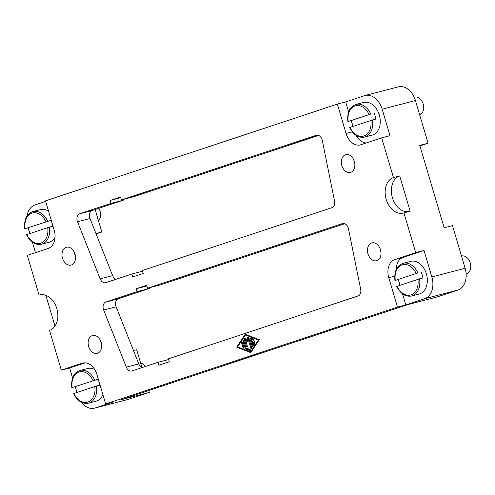 <?xml version="1.0" encoding="UTF-8"?>
<svg xmlns="http://www.w3.org/2000/svg" width="495" height="495" viewBox="0 0 495 495"><rect width="100%" height="100%" fill="white"/><g stroke="black" fill="none" stroke-linecap="round" stroke-linejoin="round"><path stroke-width="0.74" d="M466.123 273.908L466.302 273.859A9.213 6.584 -104.6 0 0 470.238 262.87A9.213 6.584 -104.6 0 0 461.668 256.026L461.507 256.07M417.829 272.962L395.276 280.442L417.829 272.962A16.892 12.066 -104.6 0 0 403.178 263.297L410.664 261.354A16.892 12.066 75.4 0 1 426.374 273.896A16.892 12.066 75.4 0 1 419.16 294.042L411.673 295.991A16.892 12.066 -104.6 0 0 419.568 278.846L397.021 286.327M421.152 272.101A16.892 12.066 75.4 0 1 422.216 274.979A16.892 12.066 75.4 0 1 422.897 277.986L419.568 278.846M400.232 285.2A16.892 12.066 75.4 0 1 399.286 282.583A16.892 12.066 75.4 0 1 398.605 279.576M419.667 114.821A9.213 6.584 -104.6 0 0 423.169 103.969A9.213 6.584 -104.6 0 0 414.593 97.125L414.197 97.23M98.462 220.708A9.213 6.584 -104.6 0 0 100.046 211.118A9.213 6.584 -104.6 0 0 98.827 208.302M102.904 394.639A16.892 12.066 75.4 0 1 96.042 401.197L88.556 403.147A16.892 12.066 -104.6 0 0 96.451 386.001L73.904 393.482M98.035 379.25L72.159 387.591L98.035 379.25A16.892 12.066 75.4 0 1 99.099 382.134A16.892 12.066 75.4 0 1 99.78 385.135L96.451 386.001M77.115 392.356A16.892 12.066 75.4 0 1 76.168 389.738A16.892 12.066 75.4 0 1 75.487 386.731M370.755 114.06L348.208 121.535L370.755 114.06A16.892 12.066 -104.6 0 0 356.109 104.395L363.59 102.453A16.892 12.066 75.4 0 1 379.306 114.995A16.892 12.066 75.4 0 1 372.091 135.141L364.605 137.084A16.892 12.066 -104.6 0 0 372.5 119.945L349.953 127.425M374.084 113.194A16.892 12.066 75.4 0 1 375.148 116.071A16.892 12.066 75.4 0 1 375.829 119.078L372.5 119.945M353.164 126.299A16.892 12.066 75.4 0 1 352.217 123.676A16.892 12.066 75.4 0 1 351.537 120.675M55.063 237.322A16.892 12.066 75.4 0 1 48.968 242.296L41.487 244.239A16.892 12.066 -104.6 0 0 49.382 227.1L26.835 234.574M50.966 220.349L25.09 228.69L50.966 220.349A16.892 12.066 75.4 0 1 52.031 223.226A16.892 12.066 75.4 0 1 52.711 226.234L49.382 227.1M30.047 233.448A16.892 12.066 75.4 0 1 29.1 230.831A16.892 12.066 75.4 0 1 28.419 227.824M399.7 175.948L410.163 211.26L403.92 212.881A18.426 13.161 75.4 0 1 403.326 213.054A18.426 13.161 75.4 0 1 386.187 199.374A18.426 13.161 75.4 0 1 393.463 177.569L399.7 175.948A18.426 13.161 -104.6 0 0 392.424 197.753A18.426 13.161 -104.6 0 0 408.963 211.569M40.274 294.779L39.074 295.088A18.426 13.161 75.4 0 1 39.668 294.915A18.426 13.161 75.4 0 1 56.814 308.602A18.426 13.161 75.4 0 1 49.531 330.4L61.3 370.13L82.145 363.219A15.351 10.97 75.4 0 1 82.646 363.07A15.351 10.97 75.4 0 1 96.927 374.474L105.645 403.901L397.497 307.117L388.779 277.689A15.351 10.97 75.4 0 1 394.843 259.522L415.689 252.605L403.92 212.881M353.863 160.102A9.213 6.584 -104.6 0 0 354.315 162.36A9.213 6.584 -104.6 0 0 354.804 163.715M341.841 165.602A9.213 6.584 75.4 0 1 345.776 154.613A9.213 6.584 75.4 0 1 354.346 161.457A9.213 6.584 75.4 0 1 350.411 172.446A9.213 6.584 75.4 0 1 341.841 165.602M74.522 252.735A9.213 6.584 -104.6 0 0 74.974 254.993A9.213 6.584 -104.6 0 0 75.463 256.348M62.5 258.235A9.213 6.584 75.4 0 1 66.435 247.246A9.213 6.584 75.4 0 1 75.005 254.09A9.213 6.584 75.4 0 1 71.07 265.079A9.213 6.584 75.4 0 1 62.5 258.235M380.012 248.379A9.213 6.584 -104.6 0 0 380.463 250.637A9.213 6.584 -104.6 0 0 380.952 251.992M367.989 253.879A9.213 6.584 75.4 0 1 371.924 242.89A9.213 6.584 75.4 0 1 380.5 249.734A9.213 6.584 75.4 0 1 376.559 260.723A9.213 6.584 75.4 0 1 367.989 253.879M100.671 341.018A9.213 6.584 -104.6 0 0 101.122 343.276A9.213 6.584 -104.6 0 0 101.611 344.625M88.648 346.519A9.213 6.584 75.4 0 1 92.584 335.53A9.213 6.584 75.4 0 1 101.153 342.367A9.213 6.584 75.4 0 1 97.218 353.362A9.213 6.584 75.4 0 1 88.648 346.519M348.48 228.838L360.7 289.42A6.144 4.387 75.4 0 1 358.089 295.948L168.455 358.832L169.327 361.777L158.901 365.23L158.035 362.291L131.979 370.928A6.144 4.387 75.4 0 1 131.781 370.99A6.144 4.387 75.4 0 1 126.312 367.148L103.665 310.025A6.144 4.387 75.4 0 1 105.843 302.037L137.115 291.666L136.243 288.721L146.662 285.269L147.535 288.208L342.385 223.592A6.144 4.387 75.4 0 1 342.583 223.536A6.144 4.387 75.4 0 1 348.48 228.838M344.743 223.703L160.015 284.965L147.535 288.208M136.243 288.721L146.867 285.962M149.385 287.731L149.589 288.424L118.317 298.794A6.144 4.387 -104.6 0 0 116.139 306.782L138.792 363.905A6.144 4.387 -104.6 0 0 142.096 367.575M137.115 291.666L149.589 288.424M158.035 362.291L168.659 359.525M148.754 390.499L149.317 392.399L120.205 399.966L407.886 304.567L436.998 297L457.844 290.082A18.426 13.161 -104.6 0 0 465.121 268.284L452.486 225.615L444.164 227.774L419.76 145.382L428.076 143.216L419.921 145.92M76.867 392.436L75.197 386.805M72.586 377.982L69.622 367.964L61.3 370.13M54.982 326.118L45.862 295.317M337.349 104.074L345.671 101.908L364.431 95.69A18.426 13.161 75.4 0 1 365.025 95.51A18.426 13.161 75.4 0 1 382.165 109.197L390.011 135.68L381.695 137.845L360.849 144.757A15.351 10.97 75.4 0 1 360.354 144.905A15.351 10.97 75.4 0 1 346.067 133.501L337.349 104.074L45.503 200.852L54.215 230.28A15.351 10.97 75.4 0 1 48.151 248.453L27.305 255.364L39.074 295.088M35.461 252.66L32.348 242.148M29.799 233.535L28.128 227.898M133.495 350.559L136.676 349.73L141.947 367.507M105.645 403.901L113.961 401.736L95.201 407.96A18.426 13.161 75.4 0 1 94.607 408.134L127.877 399.49A18.426 13.161 -104.6 0 0 128.471 399.31L149.317 392.399M428.076 143.216L415.435 100.547A18.426 13.161 -104.6 0 0 398.296 86.866L365.025 95.51M393.463 177.569L381.695 137.845M415.689 252.605L424.005 250.445L431.85 276.928A18.426 13.161 75.4 0 1 424.574 298.733L405.813 304.957L397.497 307.117M322.332 140.555L334.546 201.137A6.144 4.387 75.4 0 1 331.941 207.665L142.306 270.555L143.179 273.494L132.753 276.953L131.88 274.007L105.831 282.651A6.144 4.387 75.4 0 1 105.627 282.707A6.144 4.387 75.4 0 1 100.163 278.864L77.517 221.741A6.144 4.387 75.4 0 1 79.695 213.753L110.96 203.383L110.088 200.444L120.514 196.985L121.386 199.931L316.237 135.314A6.144 4.387 75.4 0 1 316.435 135.253A6.144 4.387 75.4 0 1 322.332 140.555M318.594 135.426L133.86 196.688L121.386 199.931M110.088 200.444L120.718 197.678M123.236 199.448L123.441 200.141L92.169 210.511A6.144 4.387 -104.6 0 0 89.991 218.499L112.643 275.622A6.144 4.387 -104.6 0 0 115.948 279.291M110.96 203.383L123.441 200.141M131.88 274.007L142.511 271.248M25.09 228.69L25.109 228.622A15.661 11.187 -104.6 0 1 31.958 213.104A15.661 11.187 -104.6 0 1 45.955 221.71M348.208 121.535L348.226 121.473A15.661 11.187 -104.6 0 1 355.076 105.949A15.661 11.187 -104.6 0 1 369.078 114.555M72.159 387.591L72.177 387.529A15.661 11.187 -104.6 0 1 79.027 372.005A15.661 11.187 -104.6 0 1 93.029 380.612M47.638 221.215A16.892 12.066 -104.6 0 0 32.986 211.551L40.472 209.602A16.892 12.066 75.4 0 1 48.566 211.198M94.706 380.117A16.892 12.066 -104.6 0 0 80.054 370.452L87.541 368.509A16.892 12.066 75.4 0 1 94.774 369.592M145.419 366.473A9.213 6.584 -104.6 0 0 140.642 363.107M395.276 280.442L395.295 280.374A15.661 11.187 -104.6 0 1 402.144 264.856A15.661 11.187 -104.6 0 1 416.147 273.463M253.898 340.814A0.637 0.458 75.4 0 1 254.257 342.039L252.085 342.757L252.722 344.904L254.207 342.664A0.637 0.458 75.4 0 1 254.956 343.579L252.976 346.568A0.637 0.458 75.4 0 1 252.165 346.253L249.907 338.617A0.637 0.458 75.4 0 1 250.402 337.868L253.632 339.131A0.637 0.458 75.4 0 1 253.514 340.331L251.089 339.391L251.726 341.531L253.935 340.801M254.09 340.808L251.726 341.531M251.089 339.391L251.918 339.174L254.028 339.997M250.718 337.992A0.637 0.458 -104.6 0 0 250.736 338.401L253.001 346.036A0.637 0.458 -104.6 0 0 253.143 346.314M254.869 342.695L253.551 344.687L252.722 344.904M242.432 342.447A0.637 0.458 -104.6 0 0 242.47 342.695L243.893 347.502A0.637 0.458 -104.6 0 0 243.967 347.676M241.64 342.911A0.637 0.458 75.4 0 1 242.507 342.627L243.93 347.428A0.637 0.458 75.4 0 1 243.064 347.719L241.64 342.911L242.47 342.695M250.507 351.926L258.421 339.985L245.483 334.96L237.575 346.902L250.507 351.926L251.33 351.716M258.421 339.985L259.238 339.774M259.244 339.768L246.312 334.744L245.483 334.96L245.823 334.465M236.703 347.187L245.273 334.249L259.287 339.7L250.718 352.638L236.703 347.187L237.538 346.97L251.002 352.205M243.75 340.461A0.637 0.458 -104.6 0 0 243.788 340.709L246.052 348.338A0.637 0.458 -104.6 0 0 246.423 348.796L250.421 350.349M245.594 349.012A0.637 0.458 75.4 0 1 245.217 348.554L242.958 340.925A0.637 0.458 75.4 0 1 243.825 340.634L245.984 347.911L250.024 349.482A0.637 0.458 75.4 0 1 249.907 350.689L245.594 349.012L246.423 348.796M245.631 340.288L247.407 346.277A0.637 0.458 75.4 0 1 246.535 346.568L244.276 338.933A0.637 0.458 75.4 0 1 244.92 338.277L247.005 340.102L247.735 337.343A0.637 0.458 75.4 0 1 248.62 337.491L251.72 347.954A0.637 0.458 75.4 0 1 250.847 348.239L248.236 339.421L247.562 341.971L245.631 340.288L246.46 340.071L247.766 341.204M248.236 339.421L249.065 339.205L251.683 348.022A0.637 0.458 -104.6 0 0 251.757 348.202M248.527 337.287L247.84 339.886L247.005 340.102M245.075 338.413A0.637 0.458 -104.6 0 0 245.105 338.716L247.37 346.351A0.637 0.458 -104.6 0 0 247.444 346.525M94.607 408.134A18.426 13.161 75.4 0 1 81.384 402.256M85.115 362.829L69.622 367.964M424.005 250.445L403.159 257.357A15.351 10.97 -104.6 0 0 396.223 269.558M398.32 279.65L399.985 285.281M402.54 293.9L405.813 304.957M27.008 216.037A18.426 13.161 75.4 0 1 35.058 204.918L45.664 201.397M345.671 101.908L348.635 111.926M351.246 120.749L352.916 126.38M356.078 135.42A15.351 10.97 -104.6 0 0 366.201 142.981M95.145 209.521L101.815 232.025L95.956 233.547M101.815 232.025L96.104 233.918M342.385 223.592L342.781 223.486M105.843 302.037L118.317 298.794M103.665 310.025L116.139 306.782M126.312 367.148L138.792 363.905M382.165 109.197L415.435 100.547M431.85 276.928L465.121 268.284M316.237 135.314L316.633 135.209M79.695 213.753L92.169 210.511M77.517 221.741L89.991 218.499M100.163 278.864L112.643 275.622M26.848 234.512A15.661 11.187 -104.6 0 0 40.85 243.119A15.661 11.187 -104.6 0 0 47.699 227.595M349.971 127.357A15.661 11.187 -104.6 0 0 363.967 135.964A15.661 11.187 -104.6 0 0 370.823 120.446M73.922 393.414A15.661 11.187 -104.6 0 0 87.918 402.02A15.661 11.187 -104.6 0 0 94.768 386.502M397.039 286.259A15.661 11.187 -104.6 0 0 411.036 294.872A15.661 11.187 -104.6 0 0 417.891 279.347M253.514 340.331L253.923 340.226M249.907 338.617L250.736 338.401M252.165 346.253L253.001 346.036M254.207 342.664L254.684 342.54M243.064 347.719L243.893 347.502M245.217 348.554L246.052 348.338M249.907 350.689L250.309 350.584M242.958 340.925L243.788 340.709M250.847 348.239L251.683 348.022M247.735 337.343L248.434 337.163M244.276 338.933L245.105 338.716M246.535 346.568L247.37 346.351M82.145 363.219L83.148 362.959M394.843 259.522L403.159 257.357M388.779 277.689L394.694 276.154M346.067 133.501L352.267 131.887M95.201 407.96L128.471 399.31M424.574 298.733L457.844 290.082M24.75 228.764C23.884 219.613 26.631 213.877 32.986 211.551M347.867 121.609C347.001 112.464 349.748 106.722 356.109 104.395M71.818 387.665C70.952 378.52 73.699 372.778 80.054 370.452M26.495 234.649C30.331 242.123 35.331 245.322 41.487 244.239M349.612 127.493C353.449 134.974 358.448 138.167 364.605 137.084M73.563 393.55C77.399 401.03 82.399 404.223 88.556 403.147M394.936 280.51C394.07 271.365 396.817 265.629 403.178 263.297M396.681 286.401C400.523 293.875 405.516 297.074 411.673 295.991"/></g></svg>
